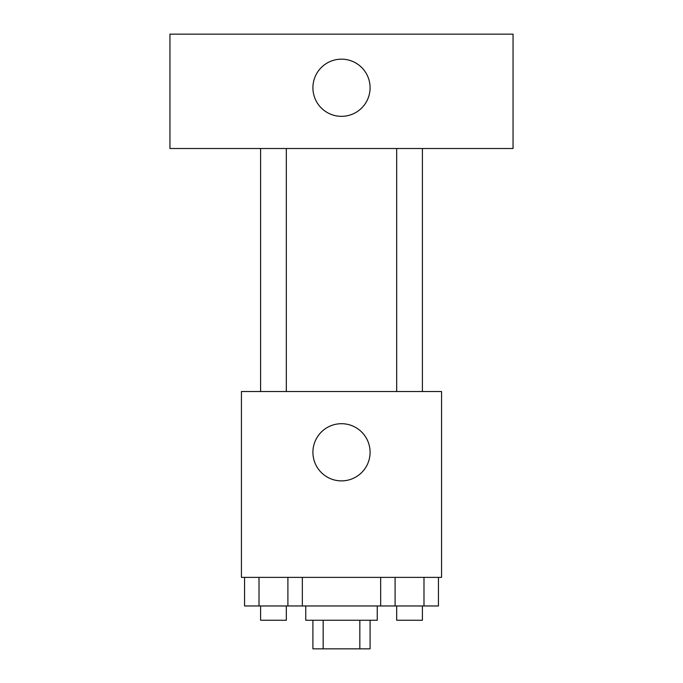 <?xml version="1.0" encoding="UTF-8"?>
<svg xmlns="http://www.w3.org/2000/svg" width="683" height="683" viewBox="0 0 683 683"><rect width="100%" height="100%" fill="white"/><g stroke="black" fill="none" stroke-linecap="round" stroke-linejoin="round"><path stroke-width="1.02" d="M359.839 620.258L359.839 648.85L312.908 648.85L312.908 620.258M359.839 648.85L370.092 648.85L370.092 620.258M377.238 605.966L377.238 620.258L305.762 620.258L305.762 605.966M323.161 620.258L323.161 648.85M302.338 577.374L302.338 605.966L438.435 605.966L438.435 577.374M441.568 577.374L241.432 577.374L241.432 391.53L441.568 391.53L441.568 577.374M370.092 452.291A28.592 28.592 0 0 1 327.208 477.05A28.592 28.592 0 0 1 327.208 427.532A28.592 28.592 0 0 1 370.092 452.291M396.678 391.53L396.678 148.51M286.322 148.51L286.322 391.53M513.044 148.51L169.956 148.51L169.956 34.15L513.044 34.15L513.044 148.51M341.5 59.165A28.592 28.592 0 0 1 366.259 102.049A28.592 28.592 0 0 1 316.741 102.049A28.592 28.592 0 0 1 341.5 59.165M380.662 577.374L380.662 605.966M423.989 577.374L423.989 605.966M395.098 577.374L395.098 605.966M422.41 605.966L422.41 620.258L396.678 620.258L396.678 605.966M302.338 605.966L244.565 605.966L244.565 577.374M287.902 577.374L287.902 605.966M259.011 577.374L259.011 605.966M286.322 605.966L286.322 620.258L260.59 620.258L260.59 605.966M422.41 391.53L422.41 148.51M260.59 148.51L260.59 391.53"/></g></svg>
